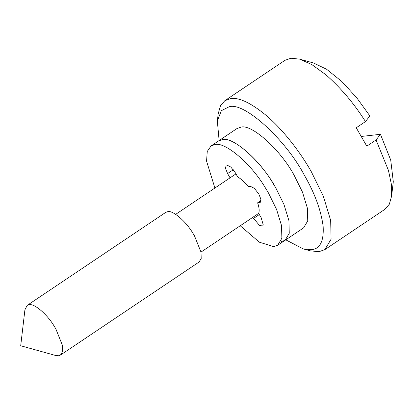 <?xml version="1.0" encoding="UTF-8"?>
<svg xmlns="http://www.w3.org/2000/svg" width="414" height="414" viewBox="0 0 414 414"><rect width="100%" height="100%" fill="white"/><g stroke="black" fill="none" stroke-linecap="round" stroke-linejoin="round"><path stroke-width="0.62" d="M272.184 181.927L275.817 187.935L283.957 204.449L288.92 220.615L289.262 233.279L285.086 240.301L289.262 233.279L288.92 220.615L283.957 204.449L275.558 187.49C262.015 162.184 232.922 136.02 222.401 139.596C232.099 136.61 257.741 157.863 272.184 181.927M214.902 188.018L206.565 161.129L207.248 151.472L211.031 145.961L215.006 144.558C224.704 141.572 250.346 162.826 264.789 186.89L268.422 192.898L276.562 209.412L281.525 225.578L281.867 238.241L277.696 245.264L273.721 246.666L259.366 242.19L240.234 225.754M281.116 241.704L285.086 240.301L303.571 227.891L307.747 220.869L307.405 208.206L302.443 192.039L294.043 175.081C280.501 149.775 251.407 123.61 240.886 127.186L236.911 128.588L218.426 140.998L222.401 139.596L218.426 140.998L211.031 145.961M230.075 177.885L227.596 173.58L225.501 168.353L226.116 165.202L226.748 164.979L230.846 167.065L235.297 172.716L237.771 177.021C241.129 178.895 244.612 182.046 248.224 186.476L250.253 186.248L254.351 188.334L258.797 193.985L260.898 199.212L260.282 202.363L257.617 202.813C259.236 207.471 259.578 210.98 258.657 213.334L261.13 217.64L263.273 224.931L262.616 226.018L259.423 225.366L252.763 217.345M257.617 202.813L261.022 200.531M54.017 325.885L55.833 328.887L62.385 345.229L62.555 351.558L60.47 355.067L58.483 355.771L55.564 355.466L20.7 345.752L24.912 309.812L27.143 305.418L29.125 304.714C33.979 303.224 46.798 313.853 54.017 325.885M27.143 305.418L165.776 212.356L167.763 211.652C172.612 210.162 185.431 220.786 192.655 232.818L194.471 235.825L201.023 252.162L201.194 258.496L199.103 262.005L60.47 355.067M217.345 121.023L218.188 113.834L220.491 105.705L224.869 100.659L230.826 98.558C239.106 97.342 250.765 102.853 265.793 115.087C282.814 129.349 300.409 152.285 311.333 171.738L323.381 196.371L330.667 220.403L331.096 239.188L324.861 249.616L318.899 251.717L310.133 250.806L303.162 248.866L311.344 249.714C320.017 249 323.955 241.217 323.148 226.365C321.062 210.343 314.769 193.245 304.28 175.065C285.588 139.43 244.069 101.621 229.144 106.765L221.335 110.709L217.345 121.023L219.12 140.532M285.779 239.835L303.162 248.866M324.861 249.616L384.932 209.287L389.32 204.221L391.613 196.112L391.406 184.406L388.446 170.397L376.047 139.963L366.804 146.163L356.237 127.786L365.479 121.581C354.172 103.655 340.97 88.047 325.87 74.758L311.814 64.568L299.669 59.14L290.902 58.229L284.941 60.335L224.869 100.659M361.489 136.439L380.44 134.302L376.047 139.963M365.479 121.581L369.873 115.925L356.796 97.854L341.731 81.429L326.636 69.278L313.61 63.026L299.669 59.14M380.44 134.302L390.718 160.032L393.3 181.736L391.613 196.112M253.43 218.509L259.345 214.54M259.645 202.586L260.732 201.861M227.596 173.58L233.305 169.75M285.086 240.301L277.696 245.264M201.007 252.085L258.678 213.376M235.964 173.88L175.676 214.348"/></g></svg>
